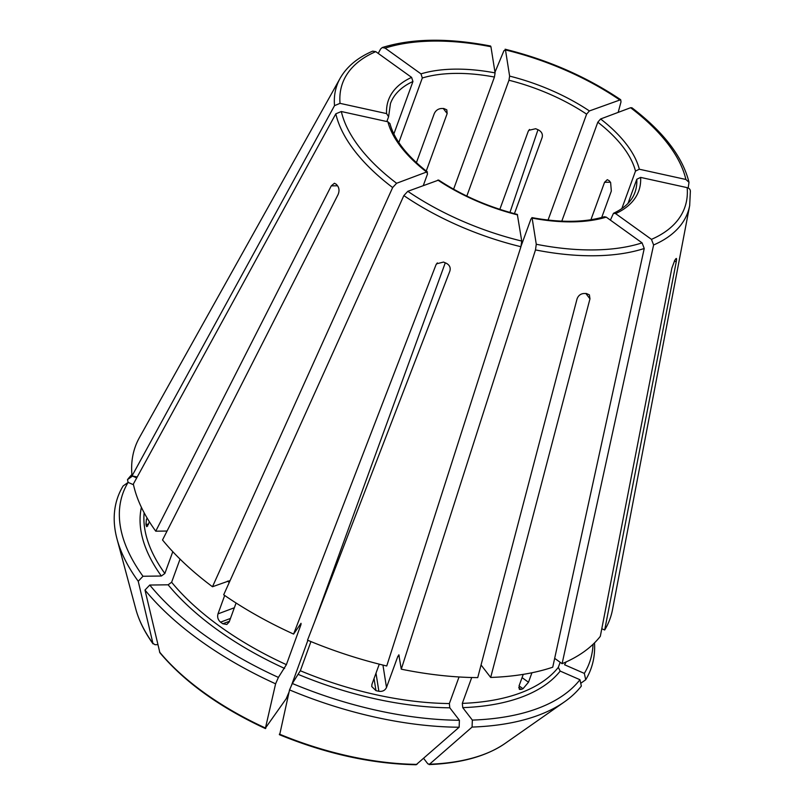 <?xml version="1.0" encoding="UTF-8"?>
<svg xmlns="http://www.w3.org/2000/svg" width="805" height="805" viewBox="0 0 805 805"><rect width="100%" height="100%" fill="white"/><g stroke="black" fill="none" stroke-linecap="round" stroke-linejoin="round"><path stroke-width="1.21" d="M521.217 245.716L530.958 218.97L532.125 218.095L536.271 244.257L535.486 249.922L401.282 669.186L398.817 654.807M379.276 664.165L371.95 684.29L371.739 686.534L375.965 690.65A223.408 109.51 20 0 0 378.873 691.294C382.506 691.747 385.052 690.479 386.501 687.49L397.912 656.156A223.408 109.51 20 0 0 399.26 656.427M399.079 655.29L397.912 656.156M606.225 217.129A133.127 65.255 -160 0 1 532.125 218.095L531.874 217.612C560.511 222.824 584.672 222.532 604.344 216.726L606.225 217.129L642.078 242.869L644.231 248.493L552.733 667.204A252.488 123.759 20 0 1 490.678 677.448L589.964 298.846L585.849 293.493M375.754 51.641A182.041 89.234 20 0 0 340.032 103.352L386.591 113.596A133.127 65.255 -160 0 1 411.607 77.391L375.754 51.641L372.655 51.148C357.561 57.668 346.714 66.724 340.113 78.327L139.476 437.497A252.488 123.759 20 0 0 132.05 475.886L137.202 477.013M340.032 103.352L334.528 105.636L132.05 475.886M446.332 263.285C449.623 265.066 450.8 267.652 449.884 271.033L307.53 640.166A252.488 123.759 20 0 0 386.732 665.987L520.936 246.722L521.731 241.057L517.333 214.412C488.313 206.966 462.09 195.514 438.665 180.068L407.813 191.308L403.848 195.595L223.689 594.784A252.488 123.759 20 0 0 293.594 634.078L435.938 264.946L436.531 263.829L443.545 262.068A192.486 94.346 -160 0 0 446.332 263.285M236.076 603.005L229.184 621.943L226.829 624.469L222.804 623.764A223.408 109.51 20 0 1 220.56 622.154C217.984 619.89 217.119 617.143 217.984 613.893L224.686 595.469M423.319 185.492L427.566 173.82L426.6 172.008L396.613 183.268L392.649 187.545L212.48 586.744L229.304 580.787M386.853 121.545L388.594 116.745L386.591 113.596M393.856 133.952L412.945 81.506L411.607 77.391M398.827 142.525L422.313 77.994A130.068 63.756 -160 0 1 494.431 77.049L453.607 189.195M466.82 196.068L508.971 80.248A130.068 63.756 -160 0 1 586.614 114.149L548.064 220.067M561.799 221.154L597.813 122.199A130.068 63.756 -160 0 1 635.497 171.093L621.842 208.586M628.011 203.383L636.795 179.263A130.068 63.756 -160 0 1 634.914 192.496C631.845 201.089 624.71 208.022 613.49 213.295L610.401 220.117M601.707 217.481L611.327 191.057L610.623 182.534A130.068 63.756 -160 0 0 609.274 180.773L607.292 179.676L604.565 182.282L590.92 219.745M514.425 213.667L542.147 137.474C542.942 134.264 541.715 131.748 538.465 129.937A130.068 63.756 -160 0 0 535.677 128.72L528.754 130.34L528.211 131.386L499.835 209.36M426.237 171.063L447.167 113.545L446.795 109.822L443.726 108.484A130.068 63.756 -160 0 0 441.13 108.514C437.92 108.906 435.616 110.637 434.227 113.716L416.406 162.68M265.429 728.585C219.815 707.374 184.637 682.087 159.893 652.744L144.991 590.045L149.76 585.044A248.171 121.646 20 0 0 278.399 677.408L275.602 683.817L265.459 728.022L286.198 698.74L289.025 692.119M291.299 685.87L307.882 640.307M314.795 621.319L445.276 262.822M387.889 121.776L389.962 123.608C394.168 139.466 406.686 155.617 427.495 172.049L426.6 172.008A133.127 65.255 -160 0 1 387.889 121.776L341.33 111.523L335.826 113.807L133.348 484.057A252.488 123.759 20 0 0 155.757 531.189L331.268 185.864L334.417 183.248L336.41 184.355A192.486 94.346 -160 0 0 337.758 186.116C339.308 188.551 339.398 191.399 338.04 194.639L162.519 539.964A252.488 123.759 20 0 0 212.48 586.744M149.76 585.044L168.124 584.802L171.626 582.257L180.048 559.103M509.957 212.44L537.992 129.726M420.985 73.869A133.127 65.255 -160 0 1 495.085 72.903L490.939 46.74A182.041 89.234 20 0 0 385.122 48.129L420.985 73.869L422.313 77.994M385.122 48.129L382.254 47.545L380.614 48.974L378.229 53.412M589.964 298.846L589.391 294.851L586.302 293.483A192.486 94.346 -160 0 1 583.706 293.523C580.435 293.865 578.211 295.697 577.024 299.007L477.737 677.619A252.488 123.759 20 0 1 401.282 669.186M279.768 734.311L289.538 689.905L292.336 683.495A248.171 121.646 20 0 0 459.403 720.264L449.804 707.816L449.361 703.55L459.041 676.975M459.403 720.264L459.142 727.237L416.105 764.75C371.91 763.905 326.347 753.883 279.385 734.683M490.939 46.74L490.547 46.016C448.043 37.825 411.949 38.338 382.254 47.545M495.085 72.903L494.431 77.049M278.399 677.408L286.389 664.658L300.99 624.559L301.03 623.312L293.594 634.078M159.511 651.959A207.68 101.802 20 0 0 265.459 728.022L265.831 728.223M619.397 99.689A182.041 89.234 20 0 0 505.48 49.94L509.625 76.103A133.127 65.255 -160 0 1 589.401 110.939L620.685 99.709L621.007 101.883L618.17 112.398M589.401 110.939L586.614 114.149M531.934 672.769L528.493 682.238L523.009 688.718A223.408 109.51 20 0 1 521.137 689.422L519.356 689.362L519.114 685.749L523.26 674.359M146.46 519.034L145.967 524.065A223.408 109.51 20 0 0 146.228 525.695L146.782 526.671L149.458 521.882M651.456 239.357A182.041 89.234 20 0 0 687.178 187.645L640.619 177.402A133.127 65.255 -160 0 1 615.604 213.607L651.456 239.357L653.61 244.982L562.101 663.692A252.488 123.759 20 0 0 600.319 636.322L671.863 268.115L674.791 260.287A192.486 94.346 -160 0 0 675.667 259.029L676.341 258.455M423.702 758.461L427.878 763.885L429.92 764.227A207.68 101.802 20 0 0 504.977 743.508C486.421 756.237 461.134 763.261 429.115 764.579L472.082 727.066L472.344 720.093A248.171 121.646 20 0 0 579.962 679.722L560.189 671.088L558.308 667.365L560.159 662.294M579.962 679.722L581.341 686.081A251.663 123.356 20 0 1 564.396 701.91A251.663 123.356 20 0 1 472.082 727.066M620.685 99.709C586.412 76.666 547.883 59.832 505.107 49.216L505.48 49.94L503.92 50.745L494.974 72.219M685.88 179.475A182.041 89.234 20 0 0 630.597 107.729L600.6 118.979A133.127 65.255 -160 0 1 639.321 169.221L685.88 179.475L689.01 182.302L688.195 187.988M675.667 259.029C676.603 257.781 676.804 258.707 676.24 261.786L674.369 260.971M601.788 628.735L604.686 629.993L676.24 261.786M604.686 629.993A252.488 123.759 20 0 0 612.504 609.667L689.684 205.557L690.378 190.916M639.321 169.221L635.497 171.093M132.553 475.986A248.171 121.646 20 0 0 132.493 476.077L136.709 477.918M132.493 476.077L127.492 479.639L128.096 482.416L123.125 485.968A251.663 123.356 20 0 0 117.047 539.088A251.663 123.356 20 0 0 138.229 581.26L153.051 643.859C144.638 632.106 138.903 620.534 135.824 609.144A207.68 101.802 20 0 0 152.749 643.175L154.983 644.704L157.8 644.674M412.945 81.506A130.068 63.756 -160 0 0 390.465 103.523L388.594 116.745M562.101 663.692L554.665 658.349M615.604 213.607L613.49 213.295M141.408 507.331A226.467 111.01 20 0 0 161.352 576.018L142.988 576.259A248.171 121.646 20 0 1 128.116 482.396L133.499 484.751M640.619 177.402L636.795 179.263M687.178 187.645C689.493 188.32 690.539 189.718 690.328 191.832M167.058 531.038L155.757 531.189M161.352 576.018L164.854 573.482L172.793 551.677M142.988 576.259L138.229 581.26M600.6 118.979L597.813 122.199M630.597 107.729L631.925 107.779C663.642 132.01 682.67 156.854 689.01 182.302M292.336 683.495L300.325 670.746L310.941 641.575M509.625 76.103L508.971 80.248M472.344 720.093L462.754 707.645L462.312 703.379L471.72 677.528M481.048 664.96L490.678 677.448M566.146 661.931A226.467 111.01 20 0 1 564.557 664.759L584.329 673.393L585.708 679.752L580.737 683.304M585.708 679.752A251.663 123.356 20 0 0 594.503 642.883M584.329 673.393A248.171 121.646 20 0 0 593.044 644.302M289.538 689.905A251.663 123.356 20 0 0 459.142 727.237M144.991 590.045A251.663 123.356 20 0 0 275.602 683.817M131.919 474.507A251.663 123.356 20 0 0 127.492 479.639M386.501 687.49L382.949 665.081M340.113 78.327A186.589 91.458 20 0 0 334.528 105.636M217.984 613.893L234.346 607.755M220.56 622.154L230.461 618.441M378.873 691.294L375.995 673.181M375.965 690.65L374.043 678.555M330.845 577.215A130.068 63.756 -160 0 1 331.71 577.447M529.539 129.464L528.211 131.386M435.938 264.946L437.357 262.893M443.263 108.484L447.167 113.545M341.33 111.523A182.041 89.234 20 0 0 396.613 183.268M335.826 113.807A186.589 91.458 20 0 0 392.649 187.545M517.585 214.895A133.127 65.255 -160 0 1 437.809 180.058M407.813 191.308A182.041 89.234 20 0 0 521.731 241.057M653.61 244.982A186.589 91.458 20 0 0 689.684 205.557M536.271 244.257A182.041 89.234 20 0 0 642.078 242.869M535.486 249.922A186.589 91.458 20 0 0 644.231 248.493M279.395 734.11A207.68 101.802 20 0 0 416.97 764.388M145.967 524.065L148.442 524.608M146.228 525.695L147.697 526.027M331.268 185.864L337.506 185.784M610.381 182.202L604.565 182.282M521.137 689.422L518.712 687.691M523.009 688.718L519.064 685.89M528.493 682.238L522.073 677.629M222.804 623.764L229.425 621.279M462.312 703.379A223.408 109.51 20 0 0 558.308 667.365M462.754 707.645A226.467 111.01 20 0 0 560.189 671.088M300.325 670.746A223.408 109.51 20 0 0 449.361 703.55M298.544 674.52A226.467 111.01 20 0 0 449.804 707.816M300.366 624.267A223.408 109.51 20 0 0 300.99 624.559M227.473 581.119A223.408 109.51 20 0 0 229.244 582.458M171.626 582.257A223.408 109.51 20 0 0 286.389 664.658M168.124 584.802A226.467 111.01 20 0 0 284.608 668.432M144.135 512.745A223.408 109.51 20 0 0 164.854 573.482M403.848 195.595A186.589 91.458 20 0 0 520.936 246.722M504.977 743.508L564.396 701.91M135.824 609.144L117.047 539.088M331.157 578.886L330.322 578.664"/></g></svg>
